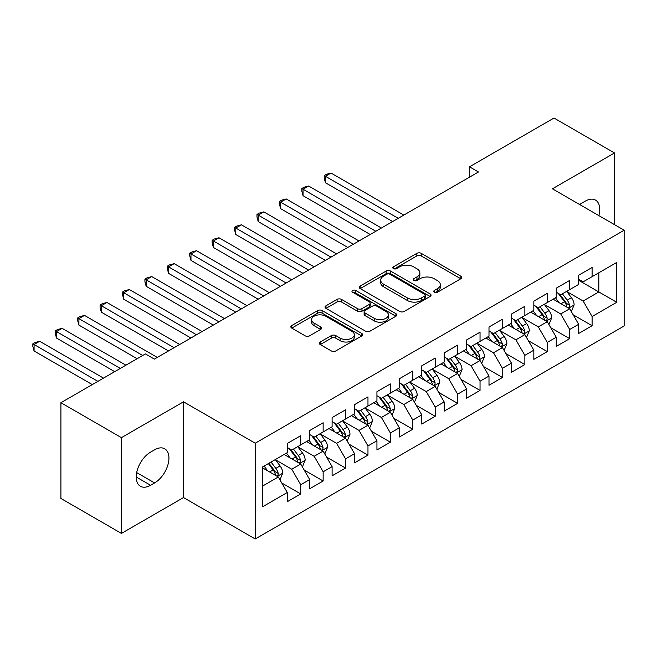 <?xml version="1.0" encoding="UTF-8"?>
<svg xmlns="http://www.w3.org/2000/svg" width="657" height="657" viewBox="0 0 657 657"><rect width="100%" height="100%" fill="white"/><g stroke="black" fill="none" stroke-linecap="round" stroke-linejoin="round"><path stroke-width="0.99" d="M434.376 292.242A2.176 1.257 0 0 0 437.455 292.242L460.828 278.749A3.113 1.799 0 0 0 461.74 277.476A3.113 1.799 0 0 0 460.828 276.203L421.227 253.339A3.113 1.799 0 0 0 416.834 253.339L393.453 266.841A2.176 1.257 0 0 0 392.82 267.728A2.176 1.257 0 0 0 393.453 268.614A2.176 1.257 0 0 0 396.532 268.614L399.563 266.865A9.954 5.749 0 0 1 413.639 266.865L416.94 268.77A9.954 5.749 0 0 1 419.856 272.836A9.954 5.749 0 0 1 416.94 276.901L413.918 278.65A2.176 1.257 0 0 0 413.278 279.537A2.176 1.257 0 0 0 413.918 280.424A2.176 1.257 0 0 0 416.998 280.424L420.02 278.683A9.954 5.749 0 0 1 434.096 278.683L437.398 280.588A9.954 5.749 0 0 1 440.313 284.653A9.954 5.749 0 0 1 437.398 288.719L434.376 290.46A2.176 1.257 0 0 0 433.735 291.355A2.176 1.257 0 0 0 434.376 292.242L434.376 290.46M320.246 342.001A3.113 1.799 0 0 0 319.343 343.266A3.113 1.799 0 0 0 320.246 344.539L331.358 350.953A3.113 1.799 0 0 0 335.76 350.953L361.72 335.965A3.113 1.799 0 0 0 362.631 334.692A3.113 1.799 0 0 0 361.72 333.428L322.119 310.564A3.113 1.799 0 0 0 317.717 310.564L291.757 325.552A3.113 1.799 0 0 0 290.846 326.816A3.113 1.799 0 0 0 291.757 328.089L305.177 335.842A3.113 1.799 0 0 0 309.578 335.842L320.69 329.42A3.113 1.799 0 0 0 321.602 328.155A3.113 1.799 0 0 0 320.69 326.882L314.038 323.039A8.319 4.804 0 0 1 311.599 319.647A8.319 4.804 0 0 1 316.731 315.204A8.319 4.804 0 0 1 325.806 316.247L351.873 331.3A8.319 4.804 0 0 1 354.312 334.692A8.319 4.804 0 0 1 349.179 339.135A8.319 4.804 0 0 1 340.104 338.092L335.76 335.587A3.113 1.799 0 0 0 331.358 335.587L320.246 342.001L320.246 344.539M121.43 437.652L121.43 533.41L183.508 497.563L183.508 401.805L121.43 437.652L60.912 402.708L145.411 353.926L154.37 359.1L478.468 171.986L469.5 166.812L469.5 177.168M183.508 401.805L255.228 443.212L624.15 230.221L624.15 325.979L255.228 538.97L255.228 443.212M614.509 224.653L614.509 152.966L552.43 188.814L624.15 230.221M614.509 152.966L553.999 118.03L469.5 166.812M399.776 311.451A3.113 1.799 0 0 0 404.178 311.451L430.138 296.463A3.113 1.799 0 0 0 431.049 295.19A3.113 1.799 0 0 0 430.138 293.925L390.537 271.062A3.113 1.799 0 0 0 386.144 271.062L360.184 286.05A3.113 1.799 0 0 0 359.272 287.314A3.113 1.799 0 0 0 360.184 288.587L399.776 311.451M353.458 292.71A2.176 1.257 0 0 1 355.667 293.022L355.667 290.427L395.933 313.676A3.113 1.799 0 0 1 396.844 314.941A3.113 1.799 0 0 1 395.933 316.214L369.973 331.202A3.113 1.799 0 0 1 365.571 331.202L325.971 308.338L325.971 305.801A3.113 1.799 0 0 0 325.059 307.065A3.113 1.799 0 0 0 325.971 308.338M325.971 305.801L337.082 299.387A3.113 1.799 0 0 1 341.484 299.387L357.539 308.659A3.113 1.799 0 0 0 361.941 308.659L369.308 304.405A3.113 1.799 0 0 0 370.22 303.132A3.113 1.799 0 0 0 369.308 301.859L352.587 292.209A2.176 1.257 0 0 1 351.955 291.322A2.176 1.257 0 0 1 353.294 290.156A2.176 1.257 0 0 1 355.667 290.427M578.653 280.301L598.823 291.946L598.823 272.795L616.751 262.439L592.097 276.671L592.097 267.489L578.653 275.25L578.653 284.44L569.685 289.614L569.685 280.424L556.241 288.193L556.241 297.383L547.273 302.557L547.273 293.367L533.829 301.128L533.829 310.318L524.861 315.491L524.861 306.31L511.409 314.071L511.409 323.26L502.449 328.434L502.449 319.245L488.997 327.014L488.997 336.195L480.037 341.377L480.037 332.187L466.585 339.948L466.585 349.138L457.625 354.312L457.625 345.13L444.173 352.891L444.173 362.081L435.205 367.255L435.205 358.065L421.761 365.834L421.761 375.016L412.793 380.198L412.793 371.008L399.349 378.769L399.349 387.959L390.381 393.132L390.381 383.951L376.937 391.712L376.937 400.901L367.969 406.075L367.969 396.885L354.525 404.655L354.525 413.836L345.557 419.018L345.557 409.828L332.105 417.589L332.105 426.779L323.145 431.953L323.145 422.771L309.693 430.532L309.693 439.722L300.734 444.896L300.734 435.706L287.281 443.475L287.281 452.657L262.628 466.897L262.628 506.752L287.281 492.512L278.313 476.99L262.628 467.932M616.751 262.439L616.751 302.294L592.097 316.534L583.137 301.005L566.884 291.618M573.159 314.785L592.097 325.716L592.097 316.534M592.097 325.716L578.653 333.485L578.653 324.295L569.685 329.469L560.725 313.939L544.472 304.561M550.747 327.728L569.685 338.659L569.685 329.469M569.685 338.659L556.241 346.42L556.241 337.238L547.273 342.412L538.305 326.882L522.06 317.503M528.335 340.663L547.273 351.602L547.273 342.412M547.273 351.602L533.829 359.363L533.829 350.173L524.861 355.355L515.893 339.825L499.649 330.438M505.923 353.606L524.861 364.536L524.861 355.355M524.861 364.536L511.409 372.305L511.409 363.116L502.449 368.29L493.481 352.76L477.228 343.381M483.511 366.54L502.449 377.479L502.449 368.29M502.449 377.479L488.997 385.24L488.997 376.059L480.037 381.232L471.069 365.703L454.816 356.324M461.099 379.483L480.037 390.422L480.037 381.232M480.037 390.422L466.585 398.183L466.585 388.993L457.625 394.167L448.657 378.646L432.405 369.259M438.679 392.426L457.625 403.357L457.625 394.167M457.625 403.357L444.173 411.126L444.173 401.936L435.205 407.11L426.245 391.58L409.993 382.202M416.267 405.361L435.205 416.3L435.205 407.11M435.205 416.3L421.761 424.061L421.761 414.879L412.793 420.053L403.833 404.523L387.581 395.144M393.855 418.304L412.793 429.235L412.793 420.053M412.793 429.235L399.349 437.004L399.349 427.814L390.381 432.988L381.413 417.466L365.169 408.079M371.443 431.247L390.381 442.177L390.381 432.988M390.381 442.177L376.937 449.946L376.937 440.757L367.969 445.931L359.001 430.401L342.757 421.022M349.031 444.181L367.969 455.12L367.969 445.931M367.969 455.12L354.525 462.881L354.525 453.691L345.557 458.873L336.589 443.344L320.345 433.965M326.619 457.124L345.557 468.055L345.557 458.873M345.557 468.055L332.105 475.824L332.105 466.634L323.145 471.808L314.177 456.287L297.925 446.9M304.207 470.067L323.145 480.998L323.145 471.808M323.145 480.998L309.693 488.759L309.693 479.577L300.734 484.751L291.765 469.221L275.513 459.843M281.796 483.002L300.734 493.941L300.734 484.751M300.734 493.941L287.281 501.702L287.281 492.512M287.281 447.483L291.765 450.07L300.734 444.896M262.628 486.049L278.313 476.99M309.693 434.54L314.177 437.135L323.145 431.953M291.765 469.221L300.734 464.047L284.144 454.472M309.693 479.577L300.734 464.047M332.105 421.605L336.589 424.192L345.557 419.018M314.177 456.287L323.145 451.104L306.556 441.529M332.105 466.634L323.145 451.104M354.525 408.662L359.001 411.249L367.969 406.075M336.589 443.344L345.557 438.17L328.968 428.594M354.525 453.691L345.557 438.17M376.937 395.719L381.413 398.314L390.381 393.132M359.001 430.401L367.969 425.227L351.38 415.651M376.937 440.757L367.969 425.227M399.349 382.785L403.833 385.372L412.793 380.198M381.413 417.466L390.381 412.284L373.8 402.708M399.349 427.814L390.381 412.284M421.761 369.842L426.245 372.429L435.205 367.255M403.833 404.523L412.793 399.349L396.212 389.773M421.761 414.879L412.793 399.349M444.173 356.907L448.657 359.494L457.625 354.312M426.245 391.58L435.205 386.406L418.624 376.831M444.173 401.936L435.205 386.406M466.585 343.964L471.069 346.551L480.037 341.377M448.657 378.646L457.625 373.463L441.036 363.888M466.585 388.993L457.625 373.463M488.997 331.021L493.481 333.608L502.449 328.434M471.069 365.703L480.037 360.529L463.448 350.953M488.997 376.059L480.037 360.529M511.409 318.087L515.893 320.673L524.861 315.491M493.481 352.76L502.449 347.586L485.86 338.01M511.409 363.116L502.449 347.586M533.829 305.144L538.305 307.731L547.273 302.557M515.893 339.825L524.861 334.643L508.272 325.067M533.829 350.173L524.861 334.643M556.241 292.201L560.725 294.788L569.685 289.614M538.305 326.882L547.273 321.708L530.684 312.132M556.241 337.238L547.273 321.708M578.653 279.266L583.137 281.853L592.097 276.671M560.725 313.939L569.685 308.765L553.104 299.19M578.653 324.295L569.685 308.765M60.912 402.708L60.912 498.466L121.43 533.41M183.508 497.563L255.228 538.97M583.137 301.005L598.823 291.946L616.751 302.294M598.839 215.611A20.285 11.711 120 0 0 595.521 200.098A20.285 11.711 120 0 0 585.379 201.108L581.338 203.432A20.285 11.711 120 0 0 579.646 204.524M150.56 452.139A20.285 11.711 120 0 0 137.313 470.018A20.285 11.711 120 0 0 140.417 486.27A20.285 11.711 120 0 0 150.56 485.268L154.6 482.936A20.285 11.711 120 0 0 167.847 465.066A20.285 11.711 120 0 0 164.743 448.805A20.285 11.711 120 0 0 154.6 449.815L150.56 452.139M435.246 292.546L437.398 291.306A9.954 5.749 0 0 0 440.313 287.24L440.313 284.653M419.856 272.836L419.856 275.423A9.954 5.749 0 0 1 416.94 279.488L414.789 280.736M460.787 278.765L421.227 255.926A3.113 1.799 0 0 0 416.834 255.926L394.323 268.927M430.097 296.488L390.537 273.649A3.113 1.799 0 0 0 386.144 273.649L360.225 288.612M424.644 296.085A2.176 1.257 0 0 0 425.276 295.19A2.176 1.257 0 0 0 424.644 294.303L389.88 274.232A2.176 1.257 0 0 0 386.801 274.232L383.614 276.08A9.954 5.749 0 0 0 380.69 280.145A9.954 5.749 0 0 0 383.614 284.21L407.373 297.925A9.954 5.749 0 0 0 421.449 297.925L424.644 296.085L424.644 298.672A2.176 1.257 0 0 0 425.276 297.785L425.276 295.19M380.69 280.145L380.69 282.732A9.954 5.749 0 0 0 383.614 286.797L383.614 284.21M424.644 298.672L421.449 300.512A9.954 5.749 0 0 1 407.373 300.512L383.614 286.797M326.012 308.363L337.082 301.974L337.082 299.387M370.22 303.132L370.22 305.719A3.113 1.799 0 0 1 369.308 306.991L361.941 311.246A3.113 1.799 0 0 1 357.539 311.246L341.484 301.974A3.113 1.799 0 0 0 337.082 301.974M355.667 293.022L395.892 316.239M374.203 318.275A8.319 4.804 0 0 0 383.277 319.318A8.319 4.804 0 0 0 388.41 314.884A8.319 4.804 0 0 0 385.971 311.484L376.79 306.178A3.113 1.799 0 0 0 372.388 306.178L365.021 310.433A3.113 1.799 0 0 0 364.109 311.705A3.113 1.799 0 0 0 365.021 312.978L374.203 318.275L374.203 320.862A8.319 4.804 0 0 0 383.277 321.905A8.319 4.804 0 0 0 388.41 317.471L388.41 314.884M364.109 311.705L364.109 314.292A3.113 1.799 0 0 0 365.021 315.565L365.021 312.978M374.203 320.862L365.021 315.565M354.312 334.692L354.312 337.279A8.319 4.804 0 0 1 349.179 341.722A8.319 4.804 0 0 1 340.104 340.679L335.76 338.174A3.113 1.799 0 0 0 331.358 338.174L320.296 344.564M311.599 319.647L311.599 322.234A8.319 4.804 0 0 0 314.038 325.626L314.038 323.039M320.649 329.444L314.038 325.626M361.678 335.99L322.119 313.151A3.113 1.799 0 0 0 317.717 313.151L291.798 328.114M571.344 311.64L574.119 304.856A8.401 4.854 -120 0 0 571.442 297.703L566.679 291.347M559.091 302.655L555.477 297.818M553.785 299.584L553.375 299.034M403.833 215.077L331.054 173.062L325.453 176.298L325.453 182.769L392.623 221.549M568.1 307.854L569.405 306.679L569.586 305.218A8.401 4.854 -120 0 0 567.188 300.167L562.425 293.81M559.707 294.205L565.587 302.056A4.279 2.472 60 0 1 566.367 303.353L569.586 305.218M558.228 293.351L564.494 301.719A8.401 4.854 60 0 1 566.901 306.77L567.065 307.254M325.453 182.769L324.221 178.178L324.221 175.591L398.224 218.313M324.221 175.591L326.463 174.294L331.054 173.062M548.932 324.583L551.708 317.799A8.401 4.854 -120 0 0 549.03 310.646L544.267 304.29M536.679 315.59L533.065 310.761M531.373 312.527L530.955 311.976M381.413 228.02L308.642 186.005L303.041 189.241L303.041 195.712L370.211 234.492M545.688 320.797L546.994 319.622L547.174 318.16A8.401 4.854 -120 0 0 544.768 313.102L540.013 306.745M537.295 307.148L543.175 314.999A4.279 2.472 60 0 1 543.947 316.296L547.174 318.16M535.816 306.293L542.082 314.654A8.401 4.854 60 0 1 544.489 319.713L544.653 320.197M303.041 195.712L301.809 191.113L301.809 188.526L375.812 231.256M301.809 188.526L304.051 187.237L308.642 186.005M526.52 337.517L529.296 330.742A8.401 4.854 -120 0 0 526.618 323.589L521.855 317.232M514.267 328.533L510.645 323.704M508.953 325.461L508.543 324.911M359.001 240.963L286.23 198.948L280.629 202.184L280.629 208.647L347.799 247.434M523.276 333.731L524.582 332.565L524.762 331.095A8.401 4.854 -120 0 0 522.356 326.044L517.601 319.688M514.883 320.082L520.763 327.933A4.279 2.472 60 0 1 521.535 329.231L524.762 331.095M513.404 319.228L519.671 327.597A8.401 4.854 60 0 1 522.077 332.647L522.241 333.132M280.629 208.647L279.389 204.056L279.389 201.469L353.4 244.199M279.389 201.469L281.631 200.171L286.23 198.948M504.108 350.46L506.884 343.677A8.401 4.854 -120 0 0 504.206 336.524L499.443 330.167M491.855 341.468L488.233 336.639M486.541 338.404L486.131 337.854M336.589 253.898L263.818 211.883L258.209 215.118L258.209 221.59L325.387 260.369M500.864 346.674L502.17 345.5L502.35 344.038A8.401 4.854 -120 0 0 499.944 338.987L495.181 332.631M492.463 333.025L498.351 340.876A4.279 2.472 60 0 1 499.123 342.174L502.35 344.038M490.993 332.171L497.259 340.54A8.401 4.854 60 0 1 499.657 345.59L499.829 346.075M258.209 221.59L256.977 216.999L256.977 214.412L330.988 257.133M256.977 214.412L259.219 213.114L263.818 211.883M481.696 363.403L484.472 356.62A8.401 4.854 -120 0 0 481.795 349.467L477.031 343.11M469.443 354.41L465.821 349.581M464.129 351.347L463.719 350.797M314.177 266.841L241.406 224.825L235.797 228.061L235.797 234.533L302.967 273.312M478.452 359.609L479.75 358.443L479.938 356.973A8.401 4.854 -120 0 0 477.532 351.922L472.769 345.566M470.051 345.968L475.931 353.811A4.279 2.472 60 0 1 476.711 355.117L479.938 356.973M468.572 345.114L474.847 353.474A8.401 4.854 60 0 1 477.245 358.533L477.417 359.018M235.797 234.533L234.565 229.934L234.565 227.347L308.576 270.076M234.565 227.347L236.807 226.057L241.406 224.825M459.284 376.338L462.06 369.554A8.401 4.854 -120 0 0 459.374 362.409L454.619 356.053M447.031 367.353L443.409 362.516M441.718 364.282L441.307 363.732M291.765 279.783L218.986 237.768L213.385 240.996L213.385 247.467L280.555 286.247M456.04 372.552L457.338 371.386L457.527 369.916A8.401 4.854 -120 0 0 455.12 364.865L450.357 358.508M447.639 358.903L453.519 366.754A4.279 2.472 60 0 1 454.299 368.051L457.527 369.916M446.16 358.049L452.427 366.417A8.401 4.854 60 0 1 454.833 371.468L455.005 371.952M213.385 247.467L212.154 242.876L212.154 240.29L286.165 283.019M212.154 240.29L214.396 238.992L218.986 237.768M436.864 389.281L439.648 382.497A8.401 4.854 -120 0 0 436.962 375.344L432.207 368.988M424.619 380.288L420.997 375.459M419.306 377.225L418.895 376.675M269.354 292.718L196.574 250.703L190.973 253.939L190.973 260.41L258.144 299.19M433.628 385.495L434.926 384.32L435.106 382.859A8.401 4.854 -120 0 0 432.708 377.808L427.945 371.451M425.227 371.846L431.107 379.697A4.279 2.472 60 0 1 431.887 380.994L435.106 382.859M423.749 370.991L430.015 379.36A8.401 4.854 60 0 1 432.421 384.411L432.593 384.895M190.973 260.41L189.742 255.819L189.742 253.224L263.744 295.954M189.742 253.224L191.984 251.935L196.574 250.703M414.452 402.224L417.236 395.44A8.401 4.854 -120 0 0 414.551 388.287L409.787 381.931M402.207 393.231L398.585 388.402M396.894 390.168L396.483 389.617M246.942 305.661L174.162 263.646L168.562 266.882L168.562 273.353L235.732 312.132M411.216 398.429L412.514 397.263L412.695 395.793A8.401 4.854 -120 0 0 410.297 390.743L405.533 384.386M402.815 384.788L408.695 392.631A4.279 2.472 60 0 1 409.475 393.937L412.695 395.793M401.337 383.934L407.603 392.295A8.401 4.854 60 0 1 410.009 397.345L410.182 397.838M168.562 273.353L167.33 268.754L167.33 266.167L241.333 308.897M167.33 266.167L169.572 264.878L174.162 263.646M392.04 415.158L394.816 408.375A8.401 4.854 -120 0 0 392.139 401.23L387.375 394.873M379.787 406.174L376.174 401.337M374.482 403.102L374.063 402.552M224.522 318.604L151.751 276.589L146.15 279.816L146.15 286.288L213.32 325.067M388.796 411.372L390.102 410.206L390.283 408.736A8.401 4.854 -120 0 0 387.876 403.685L383.121 397.329M380.403 397.723L386.283 405.574A4.279 2.472 60 0 1 387.063 406.872L390.283 408.736M378.925 396.869L385.191 405.238A8.401 4.854 60 0 1 387.597 410.288L387.761 410.773M146.15 286.288L144.918 281.697L144.918 279.11L218.921 321.84M144.918 279.11L147.16 277.812L151.751 276.589M369.628 428.101L372.404 421.318A8.401 4.854 -120 0 0 369.727 414.165L364.964 407.808M357.375 419.109L353.762 414.28M352.062 416.045L351.651 415.495M202.11 331.539L129.339 289.523L123.738 292.759L123.738 299.231L190.908 338.01M366.384 424.315L367.69 423.141L367.871 421.679A8.401 4.854 -120 0 0 365.464 416.628L360.709 410.272M357.991 410.666L363.871 418.517A4.279 2.472 60 0 1 364.643 419.815L367.871 421.679M356.513 409.812L362.779 418.18A8.401 4.854 60 0 1 365.185 423.231L365.349 423.716M123.738 299.231L122.506 294.64L122.506 292.045L196.509 334.774M122.506 292.045L124.74 290.755L129.339 289.523M347.216 441.036L349.992 434.261A8.401 4.854 -120 0 0 347.315 427.107L342.552 420.751M334.963 432.051L331.342 427.222M329.65 428.988L329.239 428.438M179.698 344.482L106.927 302.466L101.326 305.702L101.326 312.174L168.496 350.953M343.972 437.25L345.278 436.084L345.459 434.614A8.401 4.854 -120 0 0 343.053 429.563L338.289 423.207M335.579 423.609L341.459 431.452A4.279 2.472 60 0 1 342.231 432.758L345.459 434.614M334.101 422.755L340.367 431.115A8.401 4.854 60 0 1 342.765 436.166L342.938 436.659M101.326 312.174L100.086 307.575L100.086 304.988L174.097 347.717M100.086 304.988L102.328 303.698L106.927 302.466M324.804 453.979L327.58 447.195A8.401 4.854 -120 0 0 324.903 440.042L320.14 433.694M312.551 444.994L308.93 440.157M307.238 441.923L306.827 441.373M157.286 357.424L84.515 315.401L78.906 318.637L78.906 325.108L137.116 358.714M321.56 450.193L322.858 449.018L323.047 447.557A8.401 4.854 -120 0 0 320.641 442.506L315.877 436.149M313.159 436.544L319.039 444.395A4.279 2.472 60 0 1 319.819 445.692L323.047 447.557M311.681 435.69L317.955 444.058A8.401 4.854 60 0 1 320.353 449.109L320.526 449.593M78.906 325.108L77.674 320.517L77.674 317.931L142.717 355.478M77.674 317.931L79.916 316.633L84.515 315.401M302.392 466.922L305.168 460.138A8.401 4.854 -120 0 0 302.483 452.985L297.728 446.629M290.139 457.929L286.518 453.1M284.826 454.866L284.415 454.316M125.906 365.185L62.103 328.344L56.494 331.58L56.494 338.051L114.704 371.657M299.149 463.136L300.446 461.961L300.635 460.5A8.401 4.854 -120 0 0 298.229 455.441L293.465 449.092M290.747 449.487L296.627 457.338A4.279 2.472 60 0 1 297.407 458.635L300.635 460.5M289.269 448.632L295.535 457.001A8.401 4.854 60 0 1 297.941 462.052L298.114 462.536M56.494 338.051L55.262 333.46L55.262 330.865L120.305 368.421M55.262 330.865L57.504 329.576L62.103 328.344M279.972 479.856L282.756 473.081A8.401 4.854 -120 0 0 280.071 465.928L275.316 459.572M267.728 470.872L264.106 466.043M103.494 378.128L39.683 341.287L34.082 344.523L34.082 350.994L92.292 384.591M276.737 476.07L278.034 474.904L278.223 473.434A8.401 4.854 -120 0 0 275.817 468.384L271.054 462.027M268.951 463.242L274.215 470.272A4.279 2.472 60 0 1 274.996 471.578L278.223 473.434M268.368 463.579L273.123 469.936A8.401 4.854 60 0 1 275.529 474.986L275.702 475.479M34.082 350.994L32.85 346.395L32.85 343.808L97.893 381.364M32.85 343.808L35.092 342.511L39.683 341.287M437.398 291.306L437.398 288.719M413.918 280.424L413.918 278.65M416.94 279.488L416.94 276.901M393.453 268.614L393.453 266.841M416.834 255.926L416.834 253.339M421.227 255.926L421.227 253.339M460.828 278.749L460.828 276.203M360.184 288.587L360.184 286.05M386.144 273.649L386.144 271.062M390.537 273.649L390.537 271.062M430.138 296.463L430.138 293.925M407.373 300.512L407.373 297.925M421.449 300.512L421.449 297.925M341.484 301.974L341.484 299.387M357.539 311.246L357.539 308.659M361.941 311.246L361.941 308.659M369.308 306.991L369.308 304.405M395.933 316.214L395.933 313.676M331.358 338.174L331.358 335.587M335.76 338.174L335.76 335.587M340.104 340.679L340.104 338.092M320.69 329.42L320.69 326.882M291.757 328.089L291.757 325.552M317.717 313.151L317.717 310.564M322.119 313.151L322.119 310.564M361.72 335.965L361.72 333.428M136.221 476.99L150.56 485.268M136.672 472.588L154.6 482.936M568.634 308.158L574.07 305.02M567.188 300.167L571.442 297.703M560.988 303.739L564.494 301.719M546.222 321.101L551.658 317.963M544.768 313.102L549.03 310.646M538.576 316.682L542.082 314.654M523.81 334.035L529.238 330.898M522.356 326.044L526.618 323.589M516.156 329.625L519.671 327.597M501.398 346.978L506.826 343.841M499.944 338.987L504.206 336.524M493.744 342.56L497.259 340.54M478.978 359.921L484.414 356.784M477.532 351.922L481.795 349.467M471.332 355.503L474.847 353.474M456.566 372.856L462.002 369.719M455.12 364.865L459.374 362.409M448.92 368.446L452.427 366.417M434.154 385.799L439.59 382.661M432.708 377.808L436.962 375.344M426.508 381.38L430.015 379.36M411.742 398.742L417.179 395.604M410.297 390.743L414.551 388.287M404.096 394.323L407.603 392.295M389.33 411.676L394.767 408.539M387.876 403.685L392.139 401.23M381.684 407.266L385.191 405.238M366.918 424.619L372.355 421.482M365.464 416.628L369.727 414.165M359.272 420.201L362.779 418.18M344.506 437.562L349.935 434.425M343.053 429.563L347.315 427.107M336.852 433.144L340.367 431.115M322.086 450.497L327.523 447.36M320.641 442.506L324.903 440.042M314.44 446.087L317.955 444.058M299.674 463.44L305.111 460.302M298.229 455.441L302.483 452.985M292.028 459.021L295.535 457.001M277.262 476.382L282.699 473.237M275.817 468.384L280.071 465.928M269.616 471.964L273.123 469.936"/></g></svg>
